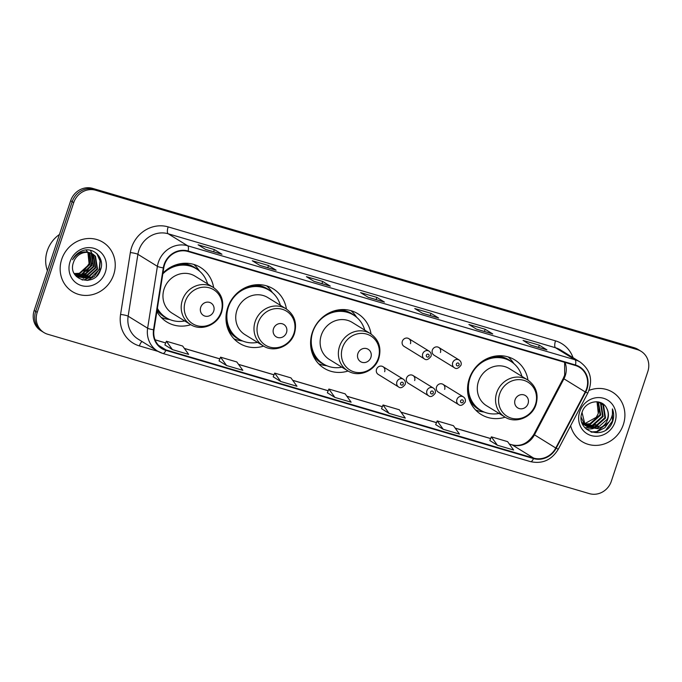 <?xml version="1.0" encoding="UTF-8"?>
<svg xmlns="http://www.w3.org/2000/svg" width="682" height="682" viewBox="0 0 682 682"><rect width="100%" height="100%" fill="white"/><g stroke="black" fill="none" stroke-linecap="round" stroke-linejoin="round"><path stroke-width="1.02" d="M527.987 380.113A32.054 29.778 121.6 0 0 514.765 359.891A32.054 29.778 121.6 0 0 469.25 378.74A32.054 29.778 121.6 0 0 481.151 414.477A32.054 29.778 121.6 0 0 505.157 417.179M371.042 334.018A32.054 29.778 121.6 0 0 357.811 313.711A32.054 29.778 121.6 0 0 312.296 332.552A32.054 29.778 121.6 0 0 324.189 368.289A32.054 29.778 121.6 0 0 348.127 371.017M286.431 309.04A32.054 29.778 121.6 0 0 273.209 288.818A32.054 29.778 121.6 0 0 227.694 307.659A32.054 29.778 121.6 0 0 239.595 343.396A32.054 29.778 121.6 0 0 263.602 346.106M156.886 311.486A32.054 29.778 121.6 0 0 166.8 321.981A32.054 29.778 121.6 0 0 190.807 324.683M384.648 371.724A4.535 4.211 121.6 0 0 382.969 366.669A4.535 4.211 121.6 0 0 376.524 369.337A4.535 4.211 121.6 0 0 378.212 374.392L398.586 386.941A4.535 4.211 -58.4 0 1 396.898 381.886A4.535 4.211 -58.4 0 1 403.343 379.218C405.151 380.513 405.764 382.244 405.185 384.426C402.67 387.683 400.47 388.518 398.586 386.941M414.656 380.556A4.535 4.211 121.6 0 0 412.977 375.501A4.535 4.211 121.6 0 0 406.532 378.16A4.535 4.211 121.6 0 0 408.22 383.224L428.586 395.765A4.535 4.211 -58.4 0 1 426.906 390.709A4.535 4.211 -58.4 0 1 433.343 388.041C435.159 389.337 435.772 391.076 435.193 393.258C432.669 396.515 430.47 397.35 428.586 395.765M444.664 389.379A4.535 4.211 121.6 0 0 442.976 384.324A4.535 4.211 121.6 0 0 436.54 386.992A4.535 4.211 121.6 0 0 438.219 392.048L458.594 404.597A4.535 4.211 -58.4 0 1 456.906 399.541A4.535 4.211 -58.4 0 1 463.351 396.873C465.167 398.169 465.78 399.908 465.192 402.09C462.677 405.338 460.478 406.174 458.594 404.597M432.337 350.122A4.535 4.211 121.6 0 0 434.016 355.177L454.391 367.726A4.535 4.211 -58.4 0 1 452.703 362.662A4.535 4.211 -58.4 0 1 459.148 360.002L438.773 347.453A4.535 4.211 121.6 0 0 432.337 350.122M402.329 341.29A4.535 4.211 121.6 0 0 404.008 346.345L424.383 358.894A4.535 4.211 -58.4 0 1 422.695 353.839A4.535 4.211 -58.4 0 1 429.14 351.17L408.765 338.622A4.535 4.211 121.6 0 0 402.329 341.29M213.637 287.625A32.054 29.778 121.6 0 0 200.423 267.395A32.054 29.778 121.6 0 0 162.947 273.064M440.453 352.509A4.535 4.211 121.6 0 0 438.773 347.453M410.453 343.677A4.535 4.211 121.6 0 0 408.765 338.622M641.089 351.307L638.045 349.431A18.141 16.854 121.6 0 0 634.234 347.735L92.624 188.377A18.141 16.854 121.6 0 0 70.672 200.738L34.177 310.463A18.141 16.854 121.6 0 0 40.911 330.693L42.429 331.631A18.141 16.854 121.6 0 1 35.703 311.401A18.141 16.854 121.6 0 0 42.429 331.631L43.955 332.569A18.141 16.854 121.6 0 0 47.766 334.265L589.376 493.623A18.141 16.854 121.6 0 0 611.328 481.262L647.823 371.537A18.141 16.854 121.6 0 0 641.089 351.307A18.141 16.854 121.6 0 0 637.278 349.61L95.676 190.252A18.141 16.854 121.6 0 0 73.724 202.614L37.22 312.339A18.141 16.854 121.6 0 0 43.955 332.569M73.724 202.614L72.198 201.676L35.703 311.401L72.198 201.676A18.141 16.854 121.6 0 1 94.15 189.315A18.141 16.854 121.6 0 0 72.198 201.676L70.672 200.738M637.278 349.61L635.752 348.673L94.15 189.315L635.752 348.673A18.141 16.854 121.6 0 1 639.571 350.369A18.141 16.854 121.6 0 0 635.752 348.673L634.234 347.735M61.704 259.313A29.028 26.973 121.6 0 0 72.471 291.674A29.028 26.973 121.6 0 0 113.698 274.607A29.028 26.973 121.6 0 0 102.922 242.246A29.028 26.973 121.6 0 0 61.704 259.313A29.028 26.973 121.6 0 0 72.471 291.674A29.028 26.973 121.6 0 0 113.698 274.607A29.028 26.973 121.6 0 0 102.922 242.246A29.028 26.973 121.6 0 0 61.704 259.313M570.638 425.713A29.028 26.973 121.6 0 0 582.121 441.638A29.028 26.973 121.6 0 0 623.348 424.571A29.028 26.973 121.6 0 0 612.572 392.201A29.028 26.973 121.6 0 0 589.001 390.402A29.028 26.973 121.6 0 1 612.572 392.201L612.572 392.201A29.028 26.973 121.6 0 1 623.348 424.571A29.028 26.973 121.6 0 1 582.121 441.638A29.028 26.973 121.6 0 1 570.638 425.713M164.55 264.667A19.352 17.979 -58.4 0 1 187.968 251.479L575.318 365.458A19.352 17.979 -58.4 0 1 579.385 367.266A19.352 17.979 -58.4 0 1 585.25 391.945L555.779 448.014A19.352 17.979 -58.4 0 1 533.682 458.108L166.033 349.934A19.352 17.979 -58.4 0 1 161.966 348.118A19.352 17.979 -58.4 0 1 153.996 329.798L163.757 267.924A19.352 17.979 -58.4 0 1 164.55 264.667M164.115 264.539A19.838 18.431 121.6 0 0 163.305 267.873L153.544 329.756A19.838 18.431 121.6 0 0 165.879 350.386L533.529 458.568A19.838 18.431 121.6 0 0 556.18 448.219L585.65 392.15A19.838 18.431 121.6 0 0 575.472 364.998L188.121 251.027A19.838 18.431 121.6 0 0 164.115 264.539M546.649 349.798A4.842 1.731 106.4 0 1 546.776 349.815A4.842 1.731 106.4 0 1 546.938 349.883L539.317 345.194L523.068 340.412L530.69 345.109L546.938 349.883M538.584 347.402L539.317 345.194M492.489 333.856A4.842 1.731 106.4 0 1 492.617 333.882A4.842 1.731 106.4 0 1 492.771 333.95L485.158 329.261L468.909 324.479L476.522 329.167L492.771 333.95M484.425 331.469L485.158 329.261M438.321 317.923A4.842 1.731 106.4 0 1 438.458 317.948A4.842 1.731 106.4 0 1 438.611 318.017L430.998 313.328L414.75 308.545L422.363 313.234L438.611 318.017M430.265 315.536L430.998 313.328M221.684 254.173A4.842 1.731 106.4 0 1 221.812 254.198A4.842 1.731 106.4 0 1 221.974 254.267L214.353 249.578L198.104 244.795L205.725 249.493L221.974 254.267M213.619 251.786L214.353 249.578M275.843 270.115A4.842 1.731 106.4 0 1 275.98 270.14A4.842 1.731 106.4 0 1 276.133 270.208L268.512 265.52L252.272 260.737L259.885 265.426L276.133 270.208M267.779 267.728L268.512 265.52M330.003 286.048A4.842 1.731 106.4 0 1 330.139 286.073A4.842 1.731 106.4 0 1 330.293 286.142L322.68 281.453L306.431 276.67L314.044 281.359L330.293 286.142M321.938 283.661L322.68 281.453M384.162 301.981A4.842 1.731 106.4 0 1 384.298 302.007A4.842 1.731 106.4 0 1 384.452 302.075L376.839 297.386L360.59 292.604L368.203 297.301L384.452 302.075M376.106 299.594L376.839 297.386M435.687 424.622L443.223 429.293L459.472 434.076L453.445 425.696L437.196 420.913L435.679 424.647M489.847 440.563L497.383 445.227L513.631 450.009L507.604 441.638L491.355 436.855L489.838 440.581M273.209 376.814L280.737 381.485L296.985 386.268L290.958 377.888L274.71 373.105L273.201 376.839M219.05 360.88L226.577 365.543L242.826 370.326L236.799 361.954L220.55 357.172L219.041 360.906M164.891 344.947L172.418 349.61L188.667 354.393L182.64 346.021L166.391 341.239L164.874 344.964M381.528 408.688L389.055 413.352L405.304 418.134L399.285 409.763L383.037 404.98L381.519 408.714M334.896 397.418L351.145 402.201L345.126 393.829L328.877 389.047L327.36 392.772L334.896 397.418L328.877 389.047M280.737 381.485L274.71 373.105M226.577 365.543L220.55 357.172M172.418 349.61L166.391 341.239M389.055 413.352L383.037 404.98M443.223 429.293L437.196 420.913M497.383 445.227L491.355 436.855M59.453 234.472A30.238 28.098 121.6 0 0 47.288 250.78A30.238 28.098 121.6 0 0 47.399 270.703M87.901 252.442L89.078 263.593L83.809 271.325M88.583 252.528L89.947 264.403L79.785 273.593L74.364 273.772M88.276 252.485L89.47 264.113L79.308 273.303L74.236 273.533M89.76 252.775L91.848 265.579L81.687 274.769L74.986 274.641M89.47 252.707L91.371 265.281L81.209 274.479L74.79 274.428M90.868 253.116L91.669 253.96L93.758 266.747L83.596 275.937L75.796 275.451M90.595 253.022L91.192 253.661L93.281 266.457L83.119 275.647L75.591 275.255M91.908 253.559L93.579 255.128L95.659 267.924L85.497 277.114L76.665 276.159M91.652 253.44L93.102 254.838L95.182 267.625L85.02 276.824L76.444 275.988M90.092 252.869A13.674 12.702 121.6 0 0 73.554 262.186C66.623 280.038 94.849 287.949 100.356 270.268C105.565 258.282 93.161 245.887 81.729 251.036C77.646 252.783 74.585 255.69 72.556 259.74C77.279 252.707 83.127 250.413 90.092 252.869L92.888 254.096L95.48 256.304L97.56 269.092L87.398 278.29L77.595 276.79L74.662 274.292M92.65 253.951L95.003 256.006L97.083 268.802L86.921 277.992L77.356 276.645M70.041 261.76A19.718 18.32 121.6 0 0 81.499 285.596A19.718 18.32 121.6 0 0 105.36 272.152A19.718 18.32 121.6 0 0 93.894 248.325A19.718 18.32 121.6 0 0 70.041 261.76M85.864 249.868L87.765 252.204M96.494 276.099A30.238 28.098 121.6 0 0 101.124 267.659M96.818 253.593L100.015 260.891L99.18 269.151L94.474 276.329L87.015 280.498M91.917 263.38L86.742 271.743M97.313 254.071L100.28 261.266L99.419 269.296L88.242 280.345M90.501 277.131L85.003 279.56L82.155 280.004M88.6 275.954L83.221 278.358M86.699 274.778L81.32 277.19M90.348 250.285L91.942 253.534M92.01 253.747L92.309 254.77M92.471 255.46L92.684 260.899M84.79 273.61L79.419 276.014M78.643 276.193L77.407 276.398M77.023 276.44L76.367 276.491M213.713 311.145A7.255 6.743 121.6 0 0 209.502 302.373A7.255 6.743 121.6 0 0 200.721 307.318A7.255 6.743 121.6 0 0 204.932 316.09A7.255 6.743 121.6 0 0 213.713 311.145M213.278 287.395L195.026 276.15A21.773 20.23 121.6 0 0 164.115 288.955A21.773 20.23 121.6 0 0 172.188 313.226L190.44 324.47C201.241 331.674 217.839 324.982 221.676 311.981C224.472 301.572 221.676 293.379 213.278 287.395A21.773 20.23 121.6 0 0 182.358 300.191A21.773 20.23 121.6 0 0 190.44 324.47M207.567 283.874A28.729 26.692 121.6 0 0 196.39 268.827A28.729 26.692 121.6 0 0 162.819 273.891M196.39 268.827L195.632 268.358A28.729 26.692 121.6 0 0 169.332 267.949M157.278 309.014A28.729 26.692 121.6 0 0 165.496 317.275L166.263 317.744A28.729 26.692 121.6 0 0 184.737 320.949M157.38 308.349A28.729 26.692 121.6 0 0 166.263 317.744M169.861 319.577L167.644 319.236A31.449 29.215 -58.4 0 1 161.199 317.428M193.833 264.445A31.449 29.215 -58.4 0 1 198.343 269.39L199.647 271.214M286.508 332.56A7.255 6.743 121.6 0 0 282.288 323.788A7.255 6.743 121.6 0 0 273.508 328.733A7.255 6.743 121.6 0 0 277.727 337.505A7.255 6.743 121.6 0 0 286.508 332.56M286.065 308.81L267.821 297.574A21.773 20.23 121.6 0 0 236.901 310.37A21.773 20.23 121.6 0 0 244.983 334.649L263.235 345.885C274.036 353.097 290.634 346.396 294.471 333.404C297.267 322.995 294.462 314.794 286.065 308.81A21.773 20.23 121.6 0 0 255.153 321.614A21.773 20.23 121.6 0 0 263.235 345.885M280.362 305.297A28.729 26.692 121.6 0 0 269.185 290.242A28.729 26.692 121.6 0 0 228.393 307.13A28.729 26.692 121.6 0 0 239.05 339.159A28.729 26.692 121.6 0 0 257.523 342.373M269.185 290.242L268.418 289.773A28.729 26.692 121.6 0 0 242.127 289.373M226.1 315.391A28.729 26.692 121.6 0 0 238.291 338.69L239.05 339.159M242.656 340.991L240.431 340.65A31.449 29.215 -58.4 0 1 233.994 338.843M226.714 322.015L226.168 321.682M266.628 285.86A31.449 29.215 -58.4 0 1 271.138 290.805L272.442 292.638M370.889 357.394A7.255 6.743 121.6 0 0 366.669 348.621A7.255 6.743 121.6 0 0 357.888 353.566A7.255 6.743 121.6 0 0 362.108 362.338A7.255 6.743 121.6 0 0 370.889 357.394M370.454 333.643L352.202 322.398A21.773 20.23 121.6 0 0 321.282 335.203A21.773 20.23 121.6 0 0 329.363 359.474L347.615 370.718C358.417 377.922 375.015 371.23 378.851 358.229C381.647 347.82 378.842 339.627 370.454 333.643A21.773 20.23 121.6 0 0 339.534 346.439A21.773 20.23 121.6 0 0 347.615 370.718M364.742 330.122A28.729 26.692 121.6 0 0 353.566 315.067A28.729 26.692 121.6 0 0 312.774 331.964A28.729 26.692 121.6 0 0 323.43 363.983A28.729 26.692 121.6 0 0 341.904 367.197M353.566 315.067L352.799 314.598A28.729 26.692 121.6 0 0 328.639 313.166M310.583 343.396A28.729 26.692 121.6 0 0 322.671 363.515L323.43 363.983M327.036 365.816L324.82 365.475A31.449 29.215 -58.4 0 1 318.63 363.779M351.008 310.694A31.449 29.215 -58.4 0 1 355.518 315.63L356.822 317.462M528.064 403.633A7.255 6.743 121.6 0 0 523.844 394.869A7.255 6.743 121.6 0 0 515.063 399.814A7.255 6.743 121.6 0 0 519.283 408.578A7.255 6.743 121.6 0 0 528.064 403.633M527.621 379.891L509.377 368.647A21.773 20.23 121.6 0 0 478.457 381.443A21.773 20.23 121.6 0 0 486.539 405.722L504.791 416.958C515.592 424.17 532.19 417.469 536.026 404.477C538.823 394.068 536.018 385.867 527.621 379.891A21.773 20.23 121.6 0 0 496.709 392.687A21.773 20.23 121.6 0 0 504.791 416.958M521.918 376.37A28.729 26.692 121.6 0 0 510.741 361.315A28.729 26.692 121.6 0 0 469.949 378.203A28.729 26.692 121.6 0 0 480.605 410.232A28.729 26.692 121.6 0 0 499.079 413.445M510.741 361.315L509.974 360.846A28.729 26.692 121.6 0 0 483.683 360.446M467.656 386.464A28.729 26.692 121.6 0 0 479.847 409.763L480.605 410.232M484.211 412.064L481.986 411.723A31.449 29.215 -58.4 0 1 475.55 409.925M468.27 393.096L467.724 392.764M508.184 356.942A31.449 29.215 -58.4 0 1 512.693 361.878L513.998 363.711M598.395 401.954L600.706 415.048L590.459 424.187L584.61 424.264M584.244 424.178L583.178 423.872M582.837 423.744L582.292 423.531M598.071 401.894L600.1 414.673L589.853 423.812L584.372 423.965M584.005 423.889L582.922 423.607M599.717 402.431L601.123 403.795L603.127 416.54L592.88 425.67L585.599 425.355M585.25 425.236L584.261 424.818M583.937 424.664L582.368 423.718M599.384 402.286L600.518 403.42L602.521 416.165L592.274 425.304L585.344 425.099M584.994 424.988L583.98 424.596M583.656 424.443L582.709 423.948M582.402 423.769L583.008 424.144M598.6 401.996L603.544 405.287L605.539 418.023L595.292 427.162L586.673 426.31M586.358 426.148L581.882 422.38M600.672 402.917L602.939 404.912L604.934 417.657L594.687 426.796L586.401 426.08M586.068 425.935L585.122 425.44M585.429 425.628L582.087 422.985M606.716 408.348C602.155 397.938 585.599 400.649 582.181 412.022C574.44 431.723 605.156 441.416 612.368 422.209L612.717 421.246C614.081 417 613.988 412.883 612.427 408.91C613.05 412.815 612.291 416.608 610.16 420.283C608.267 423.386 605.573 425.559 602.07 426.804A13.674 12.702 121.6 0 0 607.688 419.345A13.674 12.702 121.6 0 0 606.716 408.348C608.472 411.766 608.685 415.364 607.355 419.14L597.108 428.279L587.543 426.932M602.07 426.804L597.713 428.654L587.841 427.12L585.062 424.801L582.027 412.448M587.841 427.12L584.465 424.434L581.183 417.299M597.023 401.766L598.284 413.556L596.213 417.333L584.329 423.906M596.213 417.333A13.674 12.702 121.6 0 0 598.165 413.488A13.674 12.702 121.6 0 0 596.733 401.741M579.691 411.723A19.718 18.32 121.6 0 0 591.149 435.551A19.718 18.32 121.6 0 0 615.011 422.115A19.718 18.32 121.6 0 0 603.544 398.288A19.718 18.32 121.6 0 0 579.691 411.723M612.427 408.91L612.436 421.075L606.025 429.796M608.958 422.005L596.784 431.578L590.944 431.987M610.083 420.393L604.908 427.682L597.082 431.766L591.567 432.2M598.302 426.071L592.931 428.603M592.198 428.799L586.264 429.174M595.889 424.588L590.518 427.111M589.785 427.307L588.719 427.529M588.6 427.554L584.875 427.767M34.177 310.463L37.22 312.339M92.624 188.377L95.676 190.252M585.25 391.945L563.929 378.808A19.352 17.979 121.6 0 0 565.242 375.714A19.352 17.979 121.6 0 0 564.969 362.406M533.682 458.108L512.361 444.971A19.352 17.979 121.6 0 0 534.449 434.886L563.929 378.808L563.298 378.357L564.662 375.143L564.628 362.312M158.122 351.426L139.384 345.91A30.238 28.098 -58.4 0 1 120.569 314.453L130.339 252.579A30.238 28.098 -58.4 0 1 168.156 226.893L555.515 340.864A6.044 2.165 -73.6 0 0 555.515 347.752L168.164 233.773A24.194 22.472 121.6 0 0 138.898 250.26A24.194 22.472 121.6 0 0 137.9 254.326L128.139 316.201A24.194 22.472 121.6 0 0 138.105 339.107L157.602 351.119A24.194 22.472 -58.4 0 1 147.636 328.213A6.044 0.921 9 0 0 153.544 329.756M555.515 340.864A30.238 28.098 -58.4 0 1 573.051 357.683M560.604 350.011A24.194 22.472 121.6 0 0 555.515 347.752L575.011 359.764A24.194 22.472 -58.4 0 1 580.092 362.023L560.604 350.011M120.569 314.453A6.044 0.921 -171 0 1 128.139 316.201L147.636 328.213L157.397 266.338A24.194 22.472 -58.4 0 1 158.386 262.272A24.194 22.472 -58.4 0 1 187.661 245.784A6.044 2.165 106.4 0 1 188.121 251.027M163.305 267.873A6.044 0.921 9 0 1 157.397 266.338L137.9 254.326A6.044 0.921 -171 0 0 130.339 252.579M533.529 458.568A6.044 2.165 106.4 0 1 530.528 461.637L162.879 353.464L157.602 351.119A24.194 22.472 -58.4 0 0 162.691 353.378A6.044 2.165 -73.6 0 0 162.879 353.464A6.044 2.165 -73.6 0 0 165.879 350.386M556.18 448.219L558.302 449.191L587.773 393.122C593.229 380.334 590.672 369.968 580.092 362.023M585.65 392.15L587.773 393.122M575.472 364.998A6.044 2.165 -73.6 0 0 575.011 359.764L187.661 245.784L168.164 233.773A6.044 2.165 -73.6 0 1 168.156 226.893M142.026 341.52A6.044 2.165 -73.6 0 0 139.384 345.91M555.779 448.014L533.827 434.434L563.298 378.357M166.033 349.934L158.522 345.305M155.07 339.849L165.692 342.969M184.413 348.476L219.851 358.903M238.572 364.418L274.011 374.844M292.731 380.351L328.17 390.777M346.891 396.285L382.329 406.711M401.05 412.226L436.489 422.652M455.218 428.16L490.648 438.586M509.377 444.093L512.361 444.971A10.886 3.904 -73.6 0 0 512.012 444.817C520.75 446.881 528.021 443.419 533.827 434.434M221.121 312.032A20 18.585 121.6 0 0 209.493 287.864A20 18.585 121.6 0 0 185.291 301.487A20 18.585 121.6 0 0 196.919 325.655A20 18.585 121.6 0 0 221.121 312.032M197.61 269.629A28.994 26.939 121.6 0 0 181.48 263.533M157.065 310.336A28.994 26.939 121.6 0 0 167.525 318.468M293.908 333.447A20 18.585 121.6 0 0 282.288 309.278A20 18.585 121.6 0 0 258.086 322.91A20 18.585 121.6 0 0 269.714 347.078A20 18.585 121.6 0 0 293.908 333.447M270.404 291.043A28.994 26.939 121.6 0 0 254.275 284.957M227.618 328.221A28.994 26.939 121.6 0 0 240.32 339.892M378.288 358.28A20 18.585 121.6 0 0 366.669 334.103A20 18.585 121.6 0 0 342.466 347.735A20 18.585 121.6 0 0 354.094 371.903A20 18.585 121.6 0 0 378.288 358.28M354.785 315.877A28.994 26.939 121.6 0 0 339.227 309.798M312.552 354.043A28.994 26.939 121.6 0 0 324.7 364.717M535.464 404.52A20 18.585 121.6 0 0 523.844 380.351A20 18.585 121.6 0 0 499.642 393.983A20 18.585 121.6 0 0 511.27 418.151A20 18.585 121.6 0 0 535.464 404.52M511.96 362.116A28.994 26.939 121.6 0 0 495.831 356.03M469.173 399.302A28.994 26.939 121.6 0 0 481.876 410.965M426.361 355.22A1.509 1.407 121.6 0 0 427.239 357.044A1.509 1.407 121.6 0 0 429.063 356.021A1.509 1.407 121.6 0 0 428.185 354.188A1.509 1.407 121.6 0 0 426.361 355.22M456.36 364.052A1.509 1.407 121.6 0 0 457.247 365.876A1.509 1.407 121.6 0 0 459.071 364.844A1.509 1.407 121.6 0 0 458.193 363.02A1.509 1.407 121.6 0 0 456.36 364.052M403.267 384.06A1.509 1.407 121.6 0 0 402.389 382.235A1.509 1.407 121.6 0 0 400.556 383.267A1.509 1.407 121.6 0 0 401.434 385.091A1.509 1.407 121.6 0 0 403.267 384.06M433.275 392.892A1.509 1.407 121.6 0 0 432.397 391.067A1.509 1.407 121.6 0 0 430.564 392.09A1.509 1.407 121.6 0 0 431.442 393.923A1.509 1.407 121.6 0 0 433.275 392.892M463.274 401.715A1.509 1.407 121.6 0 0 462.396 399.891A1.509 1.407 121.6 0 0 460.572 400.922A1.509 1.407 121.6 0 0 461.45 402.747A1.509 1.407 121.6 0 0 463.274 401.715M530.528 461.637C542.403 464.178 551.661 460.035 558.302 449.191M155.044 339.781L165.709 342.918M184.362 348.408L219.868 358.86M238.521 364.35L274.028 374.793M292.68 380.283L328.187 390.726M346.848 396.216L382.346 406.668M401.007 412.158L436.514 422.601M455.167 428.091L490.673 438.535M509.326 444.025L512.012 444.817M384.298 302.007L368.127 297.25M330.139 286.073L313.967 281.316M275.98 270.14L259.808 265.383M221.812 254.198L205.649 249.442M438.458 317.948L422.294 313.191M492.617 333.882L476.454 329.125M546.776 349.815L530.613 345.058M424.383 358.894C426.267 360.471 428.467 359.636 430.981 356.388C431.621 354.35 431.007 352.62 429.14 351.17M454.391 367.726C456.275 369.303 458.474 368.468 460.989 365.211C461.62 363.182 461.006 361.443 459.148 360.002M382.969 366.669L403.343 379.218M412.977 375.501L433.343 388.041M442.976 384.324L463.351 396.873"/></g></svg>

